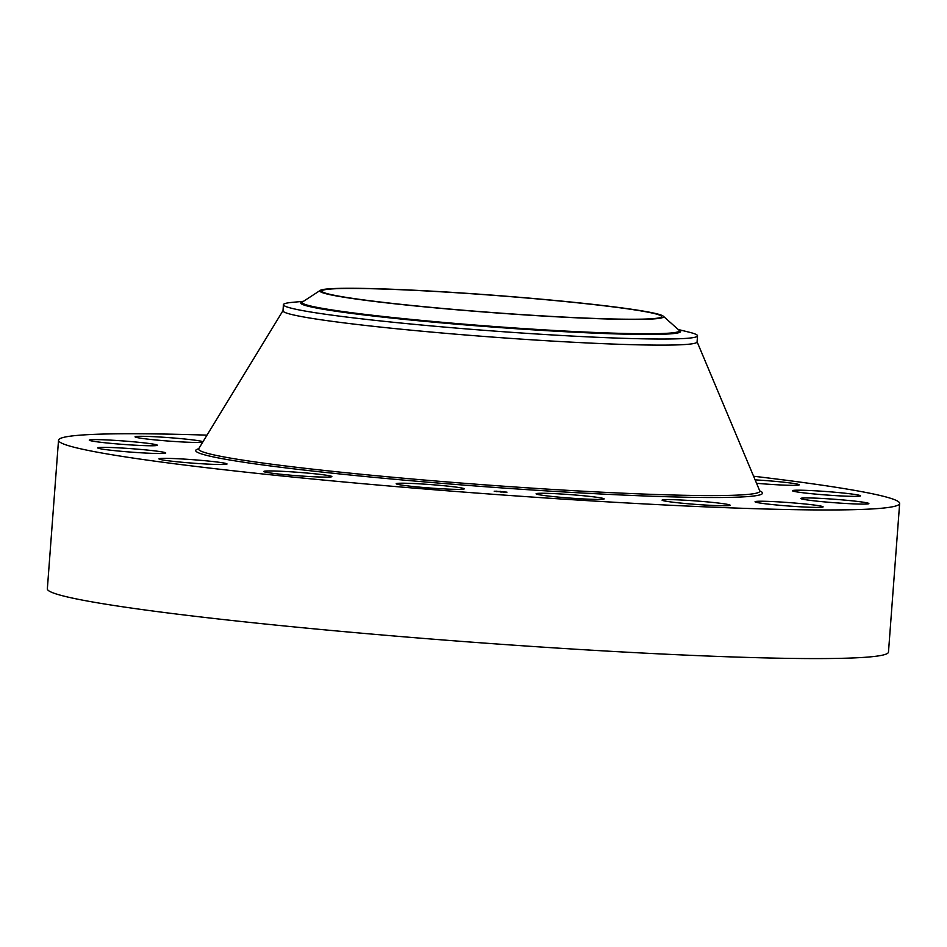 <?xml version="1.0" encoding="UTF-8"?>
<svg xmlns="http://www.w3.org/2000/svg" width="947" height="947" viewBox="0 0 947 947"><rect width="100%" height="100%" fill="white"/><g stroke="black" fill="none" stroke-linecap="round" stroke-linejoin="round"><path stroke-width="1.42" d="M450.464 486.415A34.128 1.728 -175.7 0 1 464.279 488.841A34.128 1.728 -175.7 0 1 445.516 488.983A34.128 1.728 -175.7 0 1 410.015 486.166A34.128 1.728 -175.7 0 1 396.213 483.728A34.128 1.728 -175.7 0 1 414.975 483.597A34.128 1.728 -175.7 0 1 450.464 486.415M753.575 476.223A421.746 21.343 -175.7 0 1 899.65 503.473L888.475 652.092A421.746 21.343 -175.7 0 1 806.134 658.556A421.746 21.343 -175.7 0 1 335.569 630.856A421.746 21.343 -175.7 0 1 47.35 588.856L58.525 440.225A421.746 21.343 -175.7 0 1 140.866 433.773A421.746 21.343 -175.7 0 1 207.026 435.135M899.65 503.473A421.746 21.343 -175.7 0 1 817.308 509.936A421.746 21.343 -175.7 0 1 346.744 482.236A421.746 21.343 -175.7 0 1 58.525 440.225M678.218 329.497L689.025 332.16A207.63 10.5 -175.7 0 1 697.537 335.83L697.075 341.938A207.63 10.5 -175.7 0 1 656.531 345.11A207.63 10.5 -175.7 0 1 424.872 331.474A207.63 10.5 -175.7 0 1 282.975 310.794L283.437 304.697A207.63 10.5 -175.7 0 1 292.398 302.342L303.49 301.312M697.537 335.83A207.63 10.5 -175.7 0 1 656.993 339.014A207.63 10.5 -175.7 0 1 462.325 328.585A207.63 10.5 -175.7 0 1 296.967 309.491A207.63 10.5 -175.7 0 1 283.437 304.697M652.353 312.782A172.354 8.724 -175.7 0 1 663.255 316.156A172.354 8.724 -175.7 0 1 528.035 315.114A172.354 8.724 -175.7 0 1 331.083 294.908A172.354 8.724 -175.7 0 1 320.275 290.374A172.354 8.724 -175.7 0 1 466.575 293.31A172.354 8.724 -175.7 0 1 652.353 312.782M355.137 288.468A170.306 8.618 -175.7 0 1 545.164 299.643A170.306 8.618 -175.7 0 1 661.551 316.606A170.306 8.618 -175.7 0 1 628.299 319.222A170.306 8.618 -175.7 0 1 438.272 308.035A170.306 8.618 -175.7 0 1 321.885 291.072A170.306 8.618 -175.7 0 1 355.137 288.468M226.641 463.699A34.128 1.728 -175.7 0 1 227.02 463.994A34.128 1.728 -175.7 0 1 195.449 463.343A34.128 1.728 -175.7 0 1 159.333 459.165A34.128 1.728 -175.7 0 1 158.954 458.881A34.128 1.728 -175.7 0 1 190.525 459.52A34.128 1.728 -175.7 0 1 226.641 463.699M755.102 479.857A34.128 1.728 -175.7 0 1 798.842 484.533A34.128 1.728 -175.7 0 1 799.221 484.828A34.128 1.728 -175.7 0 1 756.546 483.29M164.742 453.329A34.128 1.728 -175.7 0 1 127.514 451.837A34.128 1.728 -175.7 0 1 97.683 447.872A34.128 1.728 -175.7 0 1 98.689 447.54A34.128 1.728 -175.7 0 1 135.918 449.032A34.128 1.728 -175.7 0 1 165.749 452.986A34.128 1.728 -175.7 0 1 164.742 453.329M793.432 490.38A34.128 1.728 -175.7 0 1 830.661 491.872A34.128 1.728 -175.7 0 1 860.492 495.826A34.128 1.728 -175.7 0 1 859.485 496.169A34.128 1.728 -175.7 0 1 822.256 494.677A34.128 1.728 -175.7 0 1 792.426 490.712A34.128 1.728 -175.7 0 1 793.432 490.38M150.691 445.765A34.128 1.728 -175.7 0 1 112.622 443.527A34.128 1.728 -175.7 0 1 89.29 440.13A34.128 1.728 -175.7 0 1 95.955 439.597A34.128 1.728 -175.7 0 1 134.036 441.847A34.128 1.728 -175.7 0 1 157.356 445.244A34.128 1.728 -175.7 0 1 150.691 445.765M807.483 497.933A34.128 1.728 -175.7 0 1 845.553 500.182A34.128 1.728 -175.7 0 1 868.884 503.579A34.128 1.728 -175.7 0 1 862.22 504.1A34.128 1.728 -175.7 0 1 824.139 501.863A34.128 1.728 -175.7 0 1 800.819 498.453A34.128 1.728 -175.7 0 1 807.483 497.933M202.741 442.166A34.128 1.728 -175.7 0 1 186.642 442.178A34.128 1.728 -175.7 0 1 152.289 439.621A34.128 1.728 -175.7 0 1 135.066 436.816A34.128 1.728 -175.7 0 1 151.556 436.579A34.128 1.728 -175.7 0 1 202.989 441.764M771.533 501.519A34.128 1.728 -175.7 0 1 805.885 504.076A34.128 1.728 -175.7 0 1 823.109 506.882A34.128 1.728 -175.7 0 1 806.619 507.118A34.128 1.728 -175.7 0 1 772.267 504.562A34.128 1.728 -175.7 0 1 755.043 501.768A34.128 1.728 -175.7 0 1 771.533 501.519M691.061 500.596A34.128 1.728 -175.7 0 1 730.137 505.236A34.128 1.728 -175.7 0 1 701.159 504.775A34.128 1.728 -175.7 0 1 662.071 500.123A34.128 1.728 -175.7 0 1 691.061 500.596M578.321 495.281A34.128 1.728 -175.7 0 1 604.139 498.915A34.128 1.728 -175.7 0 1 561.891 497.412A34.128 1.728 -175.7 0 1 536.073 493.789A34.128 1.728 -175.7 0 1 578.321 495.281M326.975 475.323A34.128 1.728 -175.7 0 1 331.852 476.59A34.128 1.728 -175.7 0 1 306.864 476.377A34.128 1.728 -175.7 0 1 268.652 472.731A34.128 1.728 -175.7 0 1 263.787 471.464A34.128 1.728 -175.7 0 1 288.776 471.677A34.128 1.728 -175.7 0 1 326.975 475.323M506.976 492.156L494.18 491.221L506.976 492.156M505.627 492.061L495.541 491.339L505.698 492.286M500.454 491.6L497.128 491.351L500.407 491.623M499.898 491.588L498.453 491.635L499.898 491.576M503.626 491.824L500.726 491.611L503.603 491.848M502.028 491.813L500.939 491.824L502.017 491.86M500.632 491.41L499.85 491.351L500.632 491.41M506.692 492.144L505.911 492.085L506.681 492.262M504.775 491.801L503.993 491.742L504.763 491.872M501.318 492.049L500.537 491.99L501.318 492.073M505.26 492.239L504.479 492.191L505.26 492.239M494.476 491.256L495.257 491.315L494.476 491.339M495.908 491.162L496.69 491.209L495.908 491.256M496.394 491.611L497.175 491.659L496.394 491.6M697.087 341.796L759.743 490.877A281.377 14.241 -175.7 0 1 704.864 495.565A281.377 14.241 -175.7 0 1 387.477 476.767A281.377 14.241 -175.7 0 1 198.752 448.7L198.361 449.15M760.062 491.386L759.743 490.877A284.159 14.371 -175.7 0 1 706.971 497.506A284.159 14.371 -175.7 0 1 371.094 477.075A284.159 14.371 -175.7 0 1 198.728 448.736M678.798 330.006A190.465 9.636 4.3 0 1 537.991 330.148A190.465 9.636 4.3 0 1 313.197 307.373A190.465 9.636 -175.7 0 1 302.839 301.738M663.255 316.156L678.987 330.183A189.128 9.565 -175.7 0 1 530.604 329.023A189.128 9.565 -175.7 0 1 314.487 306.852A189.128 9.565 -175.7 0 1 302.614 301.88L320.275 290.374M282.987 310.663L198.752 448.7"/></g></svg>
